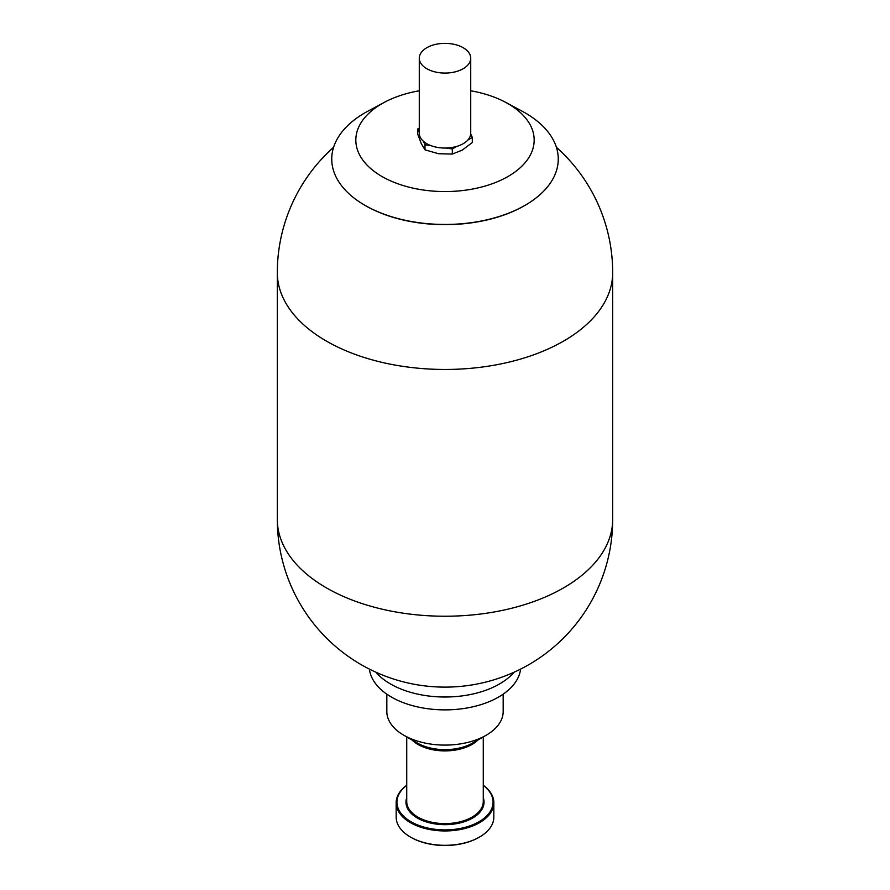 <?xml version="1.0" encoding="UTF-8"?>
<svg xmlns="http://www.w3.org/2000/svg" width="890" height="890" viewBox="0 0 890 890"><rect width="100%" height="100%" fill="white"/><g stroke="black" fill="none" stroke-linecap="round" stroke-linejoin="round"><path stroke-width="1.33" d="M419.279 132.432L417.688 128.983L417.688 134.067L421.37 143.802L424.997 149.843L424.997 144.758L423.373 141.243A25.721 14.852 180 0 1 419.279 133.211L419.279 58.217A25.721 14.852 180 0 1 435.154 44.5A25.721 14.852 180 0 1 463.189 47.715A25.721 14.852 180 0 1 470.721 58.217A25.721 14.852 180 0 1 445 73.069A25.721 14.852 180 0 1 419.279 58.217M479.254 837.212A48.06 27.746 180 0 1 478.987 837.368A48.06 27.746 180 0 1 411.013 837.368A48.06 27.746 180 0 1 410.746 837.212M424.997 149.843L438.548 153.725L452.32 154.07L462.233 150.132L472.312 142.522L472.312 137.438L467.862 140.008A25.721 14.852 180 0 1 456.77 146.405L452.32 148.975L446.235 148.04A25.721 14.852 180 0 1 431.083 145.693L424.997 144.758M483.27 785.236A48.828 28.191 180 0 1 493.828 802.747A48.828 28.191 180 0 1 445 830.948A48.828 28.191 180 0 1 396.172 802.747A48.828 28.191 180 0 1 406.73 785.236M493.828 802.747L493.828 817.12A48.828 28.191 180 0 1 479.532 837.056A48.828 28.191 180 0 1 410.468 837.056A48.828 28.191 180 0 1 396.172 817.12L396.172 802.747M527.47 203.888A112.507 64.959 180 0 1 527.192 204.055A112.507 64.959 180 0 1 362.809 204.055A112.507 64.959 180 0 1 362.53 203.888M452.32 154.07L452.32 148.975M514.12 672.206A77.074 44.5 180 0 1 445 697.015A77.074 44.5 180 0 1 375.88 672.206M520.583 669.113A75.75 43.732 180 0 1 445 709.875A75.75 43.732 180 0 1 369.417 669.113M470.721 58.217L470.721 133.211A25.721 14.852 180 0 1 470.688 133.923L472.312 137.438M470.721 90.791A89.167 51.475 180 0 1 505.731 102.383L522.13 111.194A113.252 65.382 180 0 1 525.078 112.841A113.252 65.382 180 0 1 527.737 203.721A113.252 65.382 180 0 1 362.263 203.721A113.252 65.382 180 0 1 367.87 111.194L384.269 102.383A89.167 51.475 180 0 1 419.279 90.791M505.731 102.383A89.167 51.475 180 0 1 508.045 103.685A89.167 51.475 180 0 1 507.289 176.921A89.167 51.475 180 0 1 380.453 175.597A89.167 51.475 180 0 1 384.269 102.383M431.083 145.693A25.721 14.852 180 0 1 423.373 141.243M503.173 694.167L503.173 711.51A58.173 33.586 180 0 1 486.129 735.262A58.173 33.586 180 0 1 403.871 735.262A58.173 33.586 180 0 1 386.827 711.51L386.827 694.167M456.77 146.405A25.721 14.852 180 0 1 446.235 148.04M470.688 133.923A25.721 14.852 180 0 1 467.862 140.008M483.27 785.336A48.06 27.746 180 0 1 477.418 822.616A48.06 27.746 180 0 1 412.582 822.616A48.06 27.746 180 0 1 406.73 785.336M417.688 128.983L419.279 128.06M612.687 519.426L612.687 272.64A167.687 96.821 180 0 1 445 369.461A167.687 96.821 180 0 1 277.313 272.64L277.313 519.426A167.687 167.687 0 0 0 445 687.113A167.687 167.687 0 0 0 612.687 519.426A167.687 96.821 180 0 1 445 616.236A167.687 96.821 180 0 1 277.313 519.426M483.27 736.909L483.27 801.501A38.27 22.094 180 0 1 445 823.595A38.27 22.094 180 0 1 406.73 801.501L406.73 736.909M483.27 797.685A39.038 22.539 180 0 1 445 824.663A39.038 22.539 180 0 1 406.73 797.685M486.129 735.262L472.69 743.017A39.16 22.617 180 0 1 417.31 743.017L403.871 735.262M478.075 739.913A38.27 22.094 180 0 1 411.925 739.913M612.687 272.64A167.687 167.687 0 0 0 556.406 147.306M333.594 147.306A167.687 167.687 0 0 0 277.313 272.64"/></g></svg>
